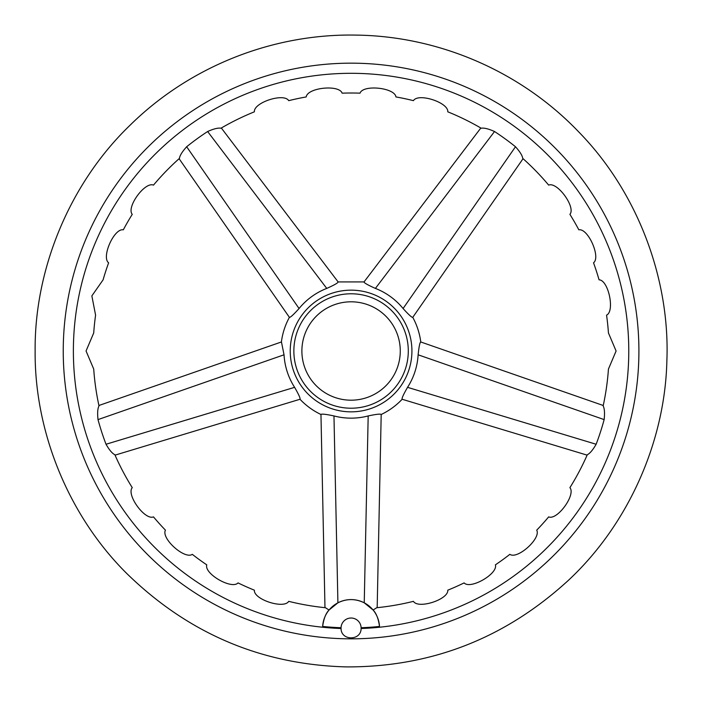 <?xml version="1.0" encoding="UTF-8"?>
<svg xmlns="http://www.w3.org/2000/svg" width="702" height="702" viewBox="0 0 702 702"><rect width="100%" height="100%" fill="white"/><g stroke="black" fill="none" stroke-linecap="round" stroke-linejoin="round"><path stroke-width="1.05" d="M361.109 628.518A277.702 277.702 0 0 0 628.694 344.313A277.702 277.702 0 0 0 347.736 73.324A277.702 277.702 0 0 0 73.377 351A277.702 277.702 0 0 0 341.049 628.518C341.067 640.961 361.091 640.952 361.109 628.518L361.109 627.728A276.913 276.913 0 0 0 379.51 626.447C378.422 618.673 376.281 613.197 373.095 610.012L364.241 602.816L368.181 415.935A67.146 67.146 0 0 1 333.968 415.935L337.908 602.816C346.709 598.534 355.484 598.534 364.241 602.816M361.109 627.728A10.039 10.039 0 0 0 351.079 618.023A10.039 10.039 0 0 0 341.049 627.728L341.049 628.518L341.049 627.728A276.913 276.913 0 0 1 322.648 626.447C323.736 618.673 325.877 613.197 329.054 610.012L325.412 607.713A257.994 257.994 0 0 1 288.724 601.342C283.941 609.38 253.501 599.49 254.378 590.18A257.994 257.994 0 0 1 238.039 582.906C231.686 589.777 203.975 573.771 206.757 564.847A257.994 257.994 0 0 1 192.295 554.334C184.652 559.731 160.872 538.32 165.453 530.168A257.994 257.994 0 0 1 153.484 516.883C144.893 520.568 126.079 494.673 132.257 487.662A257.994 257.994 0 0 1 114.865 454.738C112.259 453.483 109.31 449.982 106.02 444.252A262.197 262.197 0 0 1 98.008 419.603C97.306 413.022 97.631 408.459 99 405.923A257.994 257.994 0 0 1 93.717 369.059L86.056 350.982L93.717 332.941A257.994 257.994 0 0 1 95.586 315.154L91.857 295.884L103.097 279.826A257.994 257.994 0 0 1 108.626 262.82C101.132 257.222 114.154 227.983 123.315 229.826A257.994 257.994 0 0 1 132.257 214.338C126.097 207.309 144.902 181.414 153.484 185.117A257.994 257.994 0 0 1 179.422 158.398C179.817 155.537 182.23 151.658 186.662 146.753A262.197 262.197 0 0 1 207.634 131.52C213.671 128.808 218.111 127.72 220.946 128.229A257.994 257.994 0 0 1 254.378 111.82C253.519 102.51 283.959 92.62 288.724 100.658A257.994 257.994 0 0 1 306.221 96.937C307.318 87.653 339.145 84.31 342.137 93.164A257.994 257.994 0 0 1 360.021 93.164C363.031 84.31 394.857 87.653 395.937 96.937A257.994 257.994 0 0 1 413.434 100.658C418.216 92.62 448.648 102.51 447.779 111.82A257.994 257.994 0 0 1 481.203 128.229C484.047 127.72 488.487 128.808 494.524 131.52A262.197 262.197 0 0 1 515.487 146.753C519.928 151.658 522.341 155.546 522.736 158.398A257.994 257.994 0 0 1 548.674 185.117C557.265 181.432 576.07 207.327 569.901 214.338A257.994 257.994 0 0 1 578.843 229.826C588.013 228.001 601.026 257.239 593.532 262.82A257.994 257.994 0 0 1 599.06 279.826C608.406 279.949 615.057 311.258 606.563 315.154A257.994 257.994 0 0 1 608.441 332.941L616.093 351.018L608.441 369.059A257.994 257.994 0 0 1 603.158 405.923C604.527 408.467 604.852 413.03 604.15 419.603A262.197 262.197 0 0 1 596.138 444.252C592.839 449.991 589.891 453.483 587.293 454.738A257.994 257.994 0 0 1 569.901 487.662C576.061 494.691 557.248 520.586 548.674 516.883A257.994 257.994 0 0 1 536.705 530.168C541.268 538.329 517.488 559.748 509.863 554.334A257.994 257.994 0 0 1 495.393 564.847C498.166 573.78 470.445 589.785 464.119 582.906A257.994 257.994 0 0 1 447.779 590.18C448.631 599.49 418.199 609.38 413.434 601.342A257.994 257.994 0 0 1 376.746 607.713L373.095 610.012M63.241 351A287.838 287.838 0 0 0 494.998 600.271A287.838 287.838 0 0 0 494.998 101.729A287.838 287.838 0 0 0 63.241 351M322.648 626.447A28.475 28.475 0 0 1 351.079 599.587A28.475 28.475 0 0 1 379.51 626.447M98.903 405.493L281.449 341.953L284.038 354.8L98.008 419.603M290.233 351A60.846 60.846 0 0 0 381.502 403.694A60.846 60.846 0 0 0 381.502 298.306A60.846 60.846 0 0 0 290.233 351M106.02 444.252L294.603 387.337A67.146 67.146 0 0 1 284.038 354.8M294.603 387.337C298.613 394.27 300.43 398.245 300.061 399.245L115.04 455.142M587.118 455.142L402.097 399.245C401.719 398.253 403.545 394.278 407.546 387.337L596.138 444.252M604.15 419.603L418.12 354.8A67.146 67.146 0 0 1 407.546 387.337M418.12 354.8C418.962 346.832 419.822 342.55 420.709 341.953L603.246 405.493M494.524 131.52L375.403 288.408A67.146 67.146 0 0 1 403.088 308.52L515.487 146.753M375.403 288.408C368.085 285.152 364.285 283.011 363.996 281.985L480.826 128.01M523.06 158.696L412.723 317.392C411.67 317.436 408.45 314.478 403.088 308.52M221.332 128.01L338.162 281.985C337.881 283.003 334.073 285.144 326.746 288.408L207.634 131.52M186.662 146.753L299.07 308.52A67.146 67.146 0 0 1 326.746 288.408M299.07 308.52C293.708 314.47 290.496 317.427 289.435 317.392L179.098 158.696M324.973 607.669L320.963 414.426C321.788 413.768 326.123 414.268 333.968 415.935M368.181 415.935C376.018 414.268 380.361 413.768 381.195 414.426L377.176 607.669M364.224 602.807L373.113 610.029M329.045 610.029L337.925 602.807M293.857 351A57.222 57.222 0 0 0 379.685 400.552A57.222 57.222 0 0 0 379.685 301.448A57.222 57.222 0 0 0 293.857 351A57.222 57.222 0 0 0 379.685 400.552A57.222 57.222 0 0 0 379.685 301.448A57.222 57.222 0 0 0 293.857 351M301.886 351A49.193 49.193 0 0 0 375.675 393.603A49.193 49.193 0 0 0 375.675 308.397A49.193 49.193 0 0 0 301.886 351M35.135 351C34.451 431.037 68.05 515.066 126.386 573.122C187.899 633.318 261.135 664.575 346.112 666.9C431.125 667.251 505.308 638.302 568.681 580.071C628.817 523.876 665.04 440.944 666.865 360.925C670.173 279.414 637.82 192.506 579.176 132.38C521.112 71.393 438.943 36.1 356.037 35.1C273.148 33.494 189.909 66.19 129.958 125.325C69.454 183.582 34.389 269.428 35.135 351M281.388 341.953C282.529 333.257 285.188 325.061 289.382 317.357M300.008 399.28C306.046 405.642 313.022 410.714 320.937 414.487M420.77 341.953C419.629 333.257 416.962 325.061 412.776 317.357M402.141 399.28C396.112 405.642 389.136 410.714 381.221 414.487M364.013 281.923L338.145 281.923"/></g></svg>
